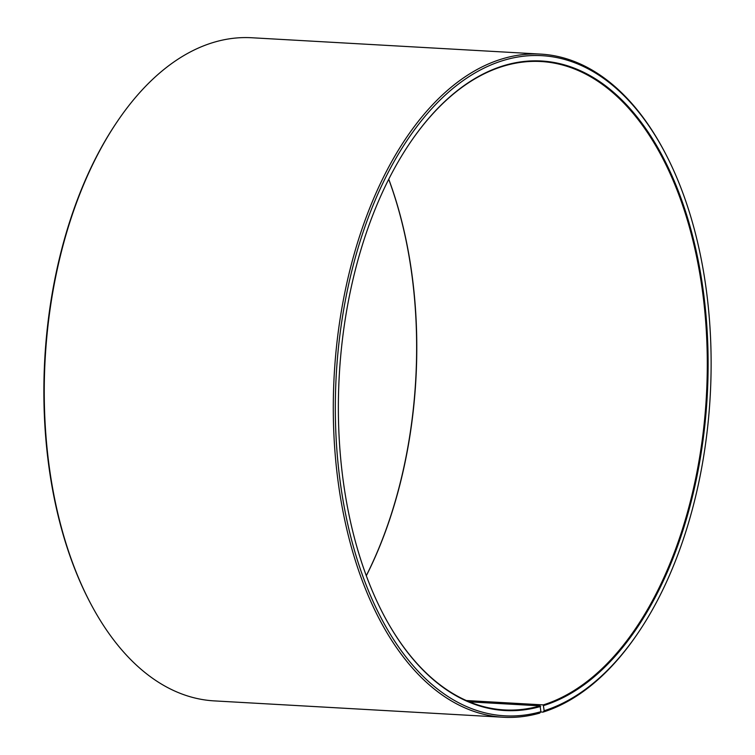 <?xml version="1.0" encoding="UTF-8"?>
<svg xmlns="http://www.w3.org/2000/svg" width="755" height="755" viewBox="0 0 755 755"><rect width="100%" height="100%" fill="white"/><g stroke="black" fill="none" stroke-linecap="round" stroke-linejoin="round"><path stroke-width="1.13" d="M410.022 142.874A324.716 183.918 -86.8 0 1 505.406 65.591A324.716 183.918 -86.8 0 1 541.109 61.523A324.716 183.918 -86.8 0 1 707.293 361.9A324.716 183.918 -86.8 0 1 543.289 704.896L544.147 710.729L543.024 712.116L540.665 711.974M466.307 700.536L543.289 704.896M388.759 179.228A324.716 183.918 -86.8 0 1 366.307 575.782M388.721 179.294A325.311 184.258 -86.8 0 1 366.279 575.706M469.384 701.857L540.089 705.859L540.891 711.71L539.749 713.097A332.096 188.099 -86.8 0 1 503.245 717.25L214.203 700.885A332.096 188.099 -86.8 0 1 90.27 602.858L89.685 601.744A330.624 187.268 -86.8 0 1 116.846 122.197L117.544 121.159A332.096 188.099 -86.8 0 1 215.251 41.902A332.096 188.099 -86.8 0 1 251.755 37.75L540.797 54.115A332.096 188.099 -86.8 0 1 664.73 152.142L665.315 153.256A330.624 187.268 -86.8 0 1 638.154 632.803A330.624 187.268 -86.8 0 1 544.147 710.729M90.27 602.858A332.096 188.099 -86.8 0 1 117.544 121.159M503.245 717.25A332.096 188.099 -86.8 0 1 333.285 407.162A332.096 188.099 -86.8 0 1 504.293 58.277A332.096 188.099 -86.8 0 1 540.797 54.115M540.891 711.71A330.624 187.268 -86.8 0 1 336.164 438.91A330.624 187.268 -86.8 0 1 505.586 59.796A330.624 187.268 -86.8 0 1 665.315 153.256M540.608 706.472A325.311 184.258 -86.8 0 1 383.446 614.513A325.311 184.258 -86.8 0 1 410.163 142.667A325.311 184.258 -86.8 0 1 505.869 65.034A325.311 184.258 -86.8 0 1 707.133 330.652A325.311 184.258 -86.8 0 1 543.817 705.51M540.089 705.859A324.716 183.918 -86.8 0 1 504.387 709.927A324.716 183.918 -86.8 0 1 383.323 614.296M638.154 632.803L637.456 633.841A332.096 188.099 -86.8 0 1 543.024 712.116"/></g></svg>
